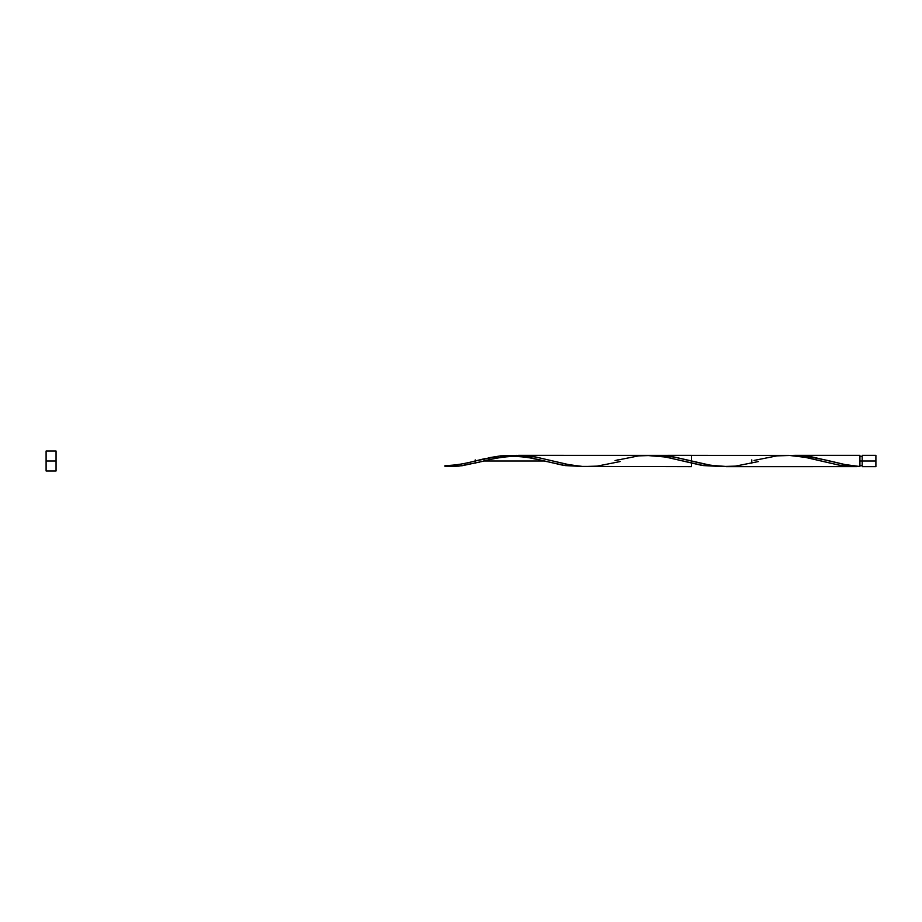 <?xml version="1.0" encoding="UTF-8"?>
<svg xmlns="http://www.w3.org/2000/svg" width="922" height="922" viewBox="0 0 922 922"><rect width="100%" height="100%" fill="white"/><g stroke="black" fill="none" stroke-linecap="round" stroke-linejoin="round"><path stroke-width="1.38" d="M754.012 460.435L776.946 455.871L790.776 455.468L804.606 457.185L839.181 465.161L859.926 466.532L859.926 461L862.185 461L862.185 455.353L862.185 466.647L875.9 466.647L875.9 461L859.926 461L859.926 455.353L795.19 455.353L812.04 456.932L844.425 464.481L859.926 466.532L859.926 455.353M46.1 470.958L46.1 451.042L46.1 470.958L56.058 470.958L56.058 461L46.1 461L56.058 461L56.058 451.042L56.058 470.958M790.615 455.48L795.19 455.353M516.412 455.387L535.866 457.012L566.995 464.319L581.263 466.405L691.465 466.647L691.465 455.353L655.807 455.364L674.604 457.093L710.908 465.356L728.207 466.613M518.049 455.364L519.674 455.364M506.708 456.16L509.947 455.791M500.22 457.208L503.458 456.644M493.731 458.591L496.981 457.865M487.254 460.17L490.504 459.363M475.199 461L475.199 463.201L475.199 459.882L475.199 463.201L475.199 459.882L475.199 461L500.346 455.871L514.176 455.468L528.006 457.185L562.581 465.161L583.326 466.532L565.336 465.598L544.349 461L484.038 461L544.326 461L522.728 456.309L505.463 455.468M827.852 460.516L846.096 464.815L859.926 466.532L853.173 466.613L839.654 465.241L805.863 457.427L788.978 455.399L518.59 455.353M856.55 466.636L726.04 466.647M479.601 462.118L458.856 466.129L445.026 466.532L462.083 465.737L482.425 461.403M445.026 466.532L445.026 465.518C459.248 465.495 472.663 461.576 477.412 460.435M615.712 460.435L638.646 455.871L652.476 455.468L666.306 457.185L700.881 465.161L721.626 466.532L703.636 465.598L665.373 457.012L645.907 455.387M617.821 459.894L615.078 460.597M501.119 455.791L488.141 457.865M486.009 458.338L476.778 460.597M469.54 462.429L467.65 462.902M452.564 465.829L448.807 466.255M875.9 466.647L875.9 455.353L875.9 461L862.185 461L862.185 466.647M827.553 460.435L804.606 455.871L790.776 455.468M758.403 461.565L735.456 466.129L721.626 466.532L707.796 464.815L673.221 456.839L652.476 455.468M620.103 461.565L597.156 466.129L583.326 466.532L569.496 464.815L534.921 456.839L514.176 455.468M484.015 461L484.015 458.799L484.015 461M751.799 463.201L751.799 459.882L751.799 463.201M859.926 465.518L862.185 465.518M46.1 451.042L56.058 451.042M859.926 456.482L862.185 456.482M862.185 455.353L875.9 455.353M546.562 461.565C541.71 460.435 528.698 456.494 513.785 456.482C500.266 456.517 486.447 460.412 481.803 461.565"/></g></svg>
